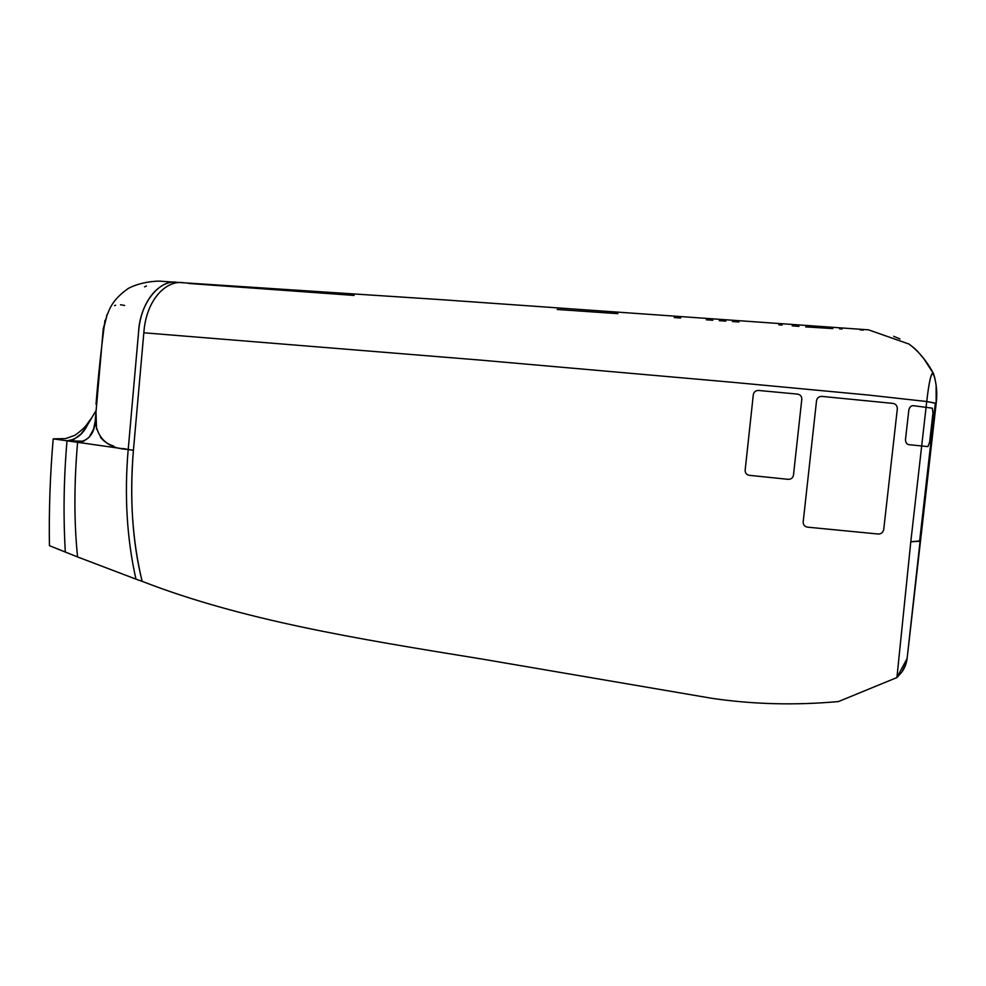 <?xml version="1.0" encoding="UTF-8"?>
<svg xmlns="http://www.w3.org/2000/svg" width="986" height="986" viewBox="0 0 986 986"><rect width="100%" height="100%" fill="white"/><g stroke="black" fill="none" stroke-linecap="round" stroke-linejoin="round"><path stroke-width="1.48" d="M916.82 350.449L923.623 358.436L933.508 373.669C927.123 361.48 918.989 351.632 909.117 344.102L868.543 329.842L441.617 299.695L183.47 282.772C167.041 279.777 146.199 298.684 143.833 332.787C146.101 298.955 167.028 279.716 183.445 282.772L177.468 282.378C161.125 279.408 140.838 299.041 138.545 332.405L128.205 449.456C108.657 448.642 97.651 439.201 95.198 421.133L96.64 404.519L96.012 404.235L96.64 404.519L103.086 330.717L107.301 314.115L103.308 328.584L95.198 421.133L93.596 429.156L89.073 437.365L83.292 441.383L77.586 442.307L66.999 440.804L73.938 439.374L80.963 434.013L85.597 427.961L96.135 410.41L87.618 424.719C82.972 434.345 76.107 439.719 66.999 440.804L53.195 438.869C50.113 474.944 48.856 510.551 49.436 545.677L65.322 552.074C63.203 515.727 63.757 478.641 66.999 440.804L77.586 442.307C74.024 483.966 74.012 522.186 77.574 556.942L49.436 545.677C48.856 510.551 50.113 474.944 53.195 438.869L66.999 440.804C63.757 478.641 63.203 515.727 65.322 552.074L77.574 556.942C74.012 522.186 74.024 483.966 77.586 442.307L128.18 449.505C124.261 495.477 126.849 538.689 135.957 579.139L142.144 581.346C242.285 620.219 355.552 638.558 481.562 658.981L711.535 698.261C752.762 704.361 795.073 705.471 838.445 701.564L896.927 677.555L910.793 541.782L926.729 401.524L868.136 395.016L731.39 382.186L481.168 360.161L143.833 332.787L133.418 450.331C129.523 498.497 132.432 542.164 142.144 581.346C132.358 540.71 129.449 497.03 133.418 450.331L128.18 449.505L133.43 450.269L143.833 332.787L481.168 360.161L731.39 382.186L868.136 395.016L926.729 401.524C928.824 383.443 930.809 373.99 932.67 373.164L934.642 377.293L936.108 384.836L936.17 403.422L907.12 658.451L906.146 663.356L902.116 671.577M83.711 441.223L66.999 440.804L83.711 441.223M91.205 418.458L87.507 423.512C85.622 426.667 81.444 430.586 74.961 435.282L65.594 438.597L53.195 438.869M144.535 286.827L146.47 286.026M188.708 283.463L354.122 295.43M557.176 309.468L617.84 313.659M674.251 317.578L680.623 318.022M706.321 319.797L712.804 320.24M719.299 320.672L725.832 321.116M732.376 321.547L738.933 321.978M778.78 324.801L782.12 325.06M792.202 325.848L798.943 326.378M805.698 326.896L832.8 328.584M839.591 328.856L842.13 328.954M859.965 329.805L863.366 330.088M893.661 336.3L899.996 338.938M909.006 344.028L915.575 349.254M899.244 674.991L896.927 677.555L838.445 701.564C795.073 705.471 752.762 704.361 711.535 698.261L481.562 658.981C355.552 638.558 242.285 620.219 142.144 581.346L135.957 579.139C126.849 538.689 124.261 495.477 128.18 449.505L77.586 442.307C88.53 440.89 94.409 433.828 95.198 421.133C97.651 439.201 108.657 448.642 128.205 449.456L138.545 332.405C139.852 302.258 160.471 278.718 177.295 282.378L161.544 281.281C155.64 280.628 139.457 282.353 128.291 288.442C109.249 301.753 108.941 312.969 106.587 315.742M77.574 556.942L135.957 579.139L77.574 556.942M910.793 541.782L926.729 401.524L935.344 403.089L919.605 541.277L910.793 541.782L896.927 677.555L900.588 673.524C904.137 669.556 906.307 664.539 907.12 658.451L896.927 677.555L907.12 658.451L935.344 403.089L936.17 403.422L920.517 540.87L910.793 541.782M932.67 373.164C930.809 374.187 928.824 383.64 926.729 401.524L936.17 403.422C937.489 393.66 936.601 383.739 933.508 373.669L932.67 373.164M114.512 305.672L115.608 305.192M120.502 304.76L124.692 305.463M128.205 449.456L123.077 448.531M113.723 446.103C107.979 444.242 103.555 441.272 100.436 437.217M96.529 429.193L95.999 411.901M749.422 475.338C746.575 474.796 745.145 473.095 745.145 470.273L753.316 394.622C753.933 391.836 755.695 390.456 758.616 390.468L797.428 394.092C800.324 394.622 801.791 396.31 801.815 399.182L793.471 475.215C792.83 478 791.031 479.369 788.097 479.319L749.422 475.338M807.571 527.165C804.675 526.623 803.208 524.922 803.171 522.062L816.556 400.575C817.209 397.752 819.033 396.372 821.991 396.409L892.638 403.373C895.534 403.718 897.1 405.456 897.359 408.561L883.69 529.827C882.741 532.81 880.831 534.202 877.934 533.993L807.571 527.165M932.966 412.9L929.625 442.221L927.937 446.596L909.178 444.711C906.873 444.427 905.641 442.751 905.468 439.694L908.845 409.831C909.708 406.861 911.286 405.492 913.591 405.727L932.312 408.167L932.966 412.9M90.145 420.356L87.618 424.719M96.024 404.272C98.107 377.564 101.09 349.586 104.984 320.339"/></g></svg>
